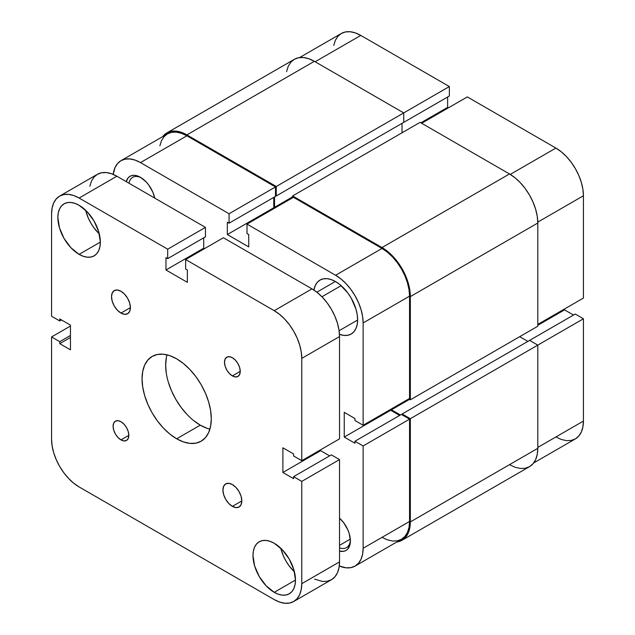 <?xml version="1.0" encoding="UTF-8"?>
<svg xmlns="http://www.w3.org/2000/svg" width="635" height="635" viewBox="0 0 635 635"><rect width="100%" height="100%" fill="white"/><g stroke="black" fill="none" stroke-linecap="round" stroke-linejoin="round"><path stroke-width="0.95" d="M286.575 71.588L288.187 66.389L290.806 62.246L294.322 59.325L298.617 57.729L303.514 57.539L308.824 58.745L314.357 61.309L403.733 112.911L403.733 122.357L276.273 195.945L276.273 186.492L403.733 112.911L314.357 61.309L186.896 134.89L314.357 61.309A40.053 23.13 -120 0 0 294.322 59.325L166.87 132.905L162.735 136.581A40.053 23.13 60 0 1 166.87 132.905A40.053 23.13 60 0 1 186.896 134.89L276.273 186.492L449.366 86.558L360.775 35.417L315.143 61.762L360.775 35.417L355.402 32.925L350.234 31.75L345.472 31.941L341.305 33.488L337.876 36.33L335.336 40.354L333.764 45.418M583.43 298.061L583.43 195.763L537.789 222.115L583.43 195.763L582.898 189.254L581.335 182.38L578.787 175.419L575.366 168.624L571.19 162.258L566.428 156.567L561.269 151.781L555.895 148.066L467.304 96.917L421.672 123.261L467.304 96.917L555.895 148.066L510.246 174.419L555.895 148.066A38.941 22.487 -120 0 1 583.43 195.763L583.43 298.061L537.797 324.406L583.43 298.061M166.87 132.905L171.156 131.318L176.054 131.127L181.372 132.334L186.896 134.89L276.273 186.492L276.273 195.945L275.487 195.485L276.273 195.945L403.733 122.357L403.733 112.911L449.366 86.558L449.366 96.012L402.947 122.809L449.366 96.012L449.366 86.558L360.775 35.417A38.941 22.487 -120 0 0 341.305 33.488L299.569 57.579M555.895 436.967L561.269 439.46L566.428 440.634L571.19 440.444L575.366 438.896L578.787 436.054L581.335 432.03L582.898 426.966L583.43 421.068L583.43 318.77L575.246 314.047L529.614 340.392L575.246 314.047L583.43 318.77L537.797 345.115L529.614 340.392L402.153 413.98L529.614 340.392L537.797 345.115L410.337 418.703L537.797 345.115L537.797 448.326L537.797 345.115L583.43 318.77L583.43 421.068L537.797 447.413L583.43 421.068A38.941 22.487 -120 0 1 575.366 438.896L533.63 462.986M573.516 315.047L564.547 309.872L564.547 308.959L564.547 309.872L537.797 325.31L564.547 309.872L573.516 315.047M448.421 107.823L447.635 107.363L447.635 97.012L447.635 107.363L420.886 122.809L447.635 107.363L448.421 107.823M402.003 123.357L402.003 132.802L402.003 123.357M292.64 196.85L274.542 207.296L274.542 196.945L274.542 207.296L275.328 207.756L274.542 207.296L292.64 196.85M292.64 197.763L292.64 195.945L420.092 122.357L292.64 195.945L382.016 247.547L509.476 173.958L420.092 122.357L509.476 173.958L382.016 247.547A40.053 23.13 60 0 1 410.337 296.601L537.797 223.02A40.053 23.13 -120 0 0 509.476 173.958L515.001 177.776L520.311 182.705L525.208 188.555L529.503 195.104L533.027 202.089L535.638 209.256L537.25 216.321L537.797 223.02L410.337 296.601L410.337 399.812L537.797 326.223L537.797 223.02L537.797 326.223L410.337 399.812L408.765 398.899L410.337 399.812L410.337 296.601L409.797 289.909L408.186 282.845L405.567 275.677L402.042 268.684L397.748 262.144L392.859 256.294L387.541 251.365L382.016 247.547L292.64 195.945L292.64 197.763M391.454 408.892L391.454 409.805L409.551 399.351L391.454 409.805L400.423 414.98L391.454 409.805L391.454 408.892M527.883 341.392L519.7 336.669L527.883 341.392M402.153 414.893L402.153 413.98L410.337 418.703L410.337 521.914L537.797 448.326L410.337 521.914A40.053 23.13 60 0 1 402.042 540.25A40.053 23.13 60 0 1 396.796 541.988L402.042 540.25L405.567 537.321L408.186 533.186L409.797 527.979L410.337 521.914L410.337 418.703L402.153 413.98L402.153 414.893M402.042 540.25L529.503 466.661A40.053 23.13 -120 0 0 537.797 448.326L537.25 454.39L535.638 459.597L533.027 463.74L529.503 466.661L525.208 468.249L520.311 468.447L515.001 467.241L509.476 464.677M339.527 547.83A18.693 10.795 -120 0 0 350.361 539.948A18.693 10.795 60 0 1 346.519 547.64A18.693 10.795 60 0 1 339.527 547.83M339.527 518.168A20.915 12.081 60 0 1 350.385 540.901A20.915 12.081 60 0 1 339.527 551.093L343.813 551.307L346.051 550.474L347.893 548.95L350.099 544.068L350.385 540.901L349.258 533.71L347.893 529.971L343.813 522.899L339.527 518.168M140.478 177.316L140.478 177.316A20.915 12.081 60 0 1 154.734 198.088L152.773 192.008L148.693 184.944L146.137 181.888L140.478 177.316L134.818 175.347L132.255 175.45L130.016 176.284L128.175 177.808L126.214 181.626A20.915 12.081 60 0 1 140.478 177.316L140.478 177.324M313.912 290.06A31.155 17.986 60 0 1 320.016 280.067A31.155 17.986 60 0 1 335.597 281.615A31.155 17.986 60 0 1 355.949 309.07A31.155 17.986 60 0 1 351.171 334.034A31.155 17.986 60 0 1 339.463 334.327L344.027 335.423L347.837 335.264L351.171 334.034L353.909 331.756L355.949 328.533L357.203 324.485L357.624 319.77L357.203 314.563L355.949 309.07L351.171 298.053L347.837 292.965L339.892 284.583L335.597 281.615L331.295 279.622L327.168 278.686L323.358 278.836L320.016 280.067L317.278 282.345L315.246 285.567L313.904 290.06M339.527 545.346L350.314 539.123L339.527 545.346M363.133 445.961L409.551 419.156L409.551 521.454L363.133 548.259L363.133 445.961L363.133 548.259L362.601 554.157L361.037 559.213L358.489 563.245L355.068 566.087L350.893 567.626L346.131 567.817L339.28 565.999A38.941 22.487 60 0 0 355.068 566.087L401.487 539.282L404.916 536.44L407.456 532.416L409.027 527.352L409.551 521.454L409.551 419.156L401.368 414.433L409.551 419.156L363.133 445.961L354.949 441.238L363.133 445.961M247.007 224.107L335.597 275.257L382.016 248.452L293.426 197.302L247.007 224.107L335.597 275.257L340.971 278.963L346.131 283.758L350.893 289.449L355.068 295.807L358.489 302.601L361.037 309.57L362.601 316.444L363.133 322.953L363.133 425.244L354.949 420.521L354.949 418.521L344.249 412.345L344.249 437.055L354.949 443.238L354.949 441.238L401.368 414.433L354.949 441.238L354.949 443.238L344.249 437.055L390.668 410.258L390.668 409.345L390.668 410.258L399.637 415.433L390.668 410.258L344.249 437.055L344.249 412.345L354.949 418.521L354.949 420.521L363.133 425.244L363.133 322.953L409.551 296.148L409.027 289.639L407.456 282.773L404.916 275.804L401.487 269.01L397.312 262.644L392.557 256.961L387.39 252.166L382.016 248.452L293.426 197.302L247.007 224.107L247.007 233.553L247.007 224.107M274.542 208.209L273.756 207.756L273.756 197.398L273.756 207.756L274.542 208.209M121.007 160.671L167.426 133.874A38.941 22.487 -120 0 1 186.896 135.803L140.478 162.6L229.068 213.749L275.487 186.952L186.896 135.803L140.478 162.6A38.941 22.487 60 0 0 121.007 160.671A38.941 22.487 60 0 0 113.189 174.387L115.03 167.545L117.578 163.512L121.007 160.671L125.174 159.131L129.937 158.94L135.104 160.107L140.478 162.6L229.068 213.749L229.068 223.195L275.487 196.398L275.487 186.952L186.896 135.803L181.523 133.31L176.355 132.136L171.593 132.326L167.426 133.874L163.997 136.715L161.457 140.74L159.885 145.804M382.016 537.353L387.39 539.845L392.557 541.02L397.312 540.829L401.487 539.282A38.941 22.487 -120 0 0 409.551 521.454L363.133 548.259A38.941 22.487 60 0 1 355.068 566.087M409.551 398.447L409.551 296.148L409.551 398.447L363.133 425.244L409.551 398.447M229.068 223.195L227.338 222.194L227.338 234.553L248.737 246.912L248.737 234.553L247.007 233.553L248.737 234.553L248.737 246.912L227.338 234.553L273.756 207.756L227.338 234.553L227.338 222.194L229.068 223.195L229.068 213.749L275.487 186.952L275.487 196.398L229.068 223.195M129.04 183.253A18.693 10.795 60 0 1 132.699 177.3A18.693 10.795 60 0 1 141.287 177.808A18.693 10.795 -120 0 0 129.04 183.253M363.133 322.953L409.551 296.148A38.941 22.487 -120 0 0 382.016 248.452L335.597 275.257A38.941 22.487 60 0 1 363.133 322.953M321.937 296.767L341.17 285.663L321.937 296.767M232.37 506.357L241.816 500.904L241.094 504.658L239.046 507.016A13.351 7.707 60 0 1 232.37 506.357L228.759 503.436L225.695 499.308L223.647 494.594L222.933 490.006L223.647 486.243L225.695 483.894L228.759 483.298L232.37 484.553A13.351 7.707 60 0 1 241.094 496.316A13.351 7.707 60 0 1 239.046 507.016L235.982 507.611L232.37 506.357A13.351 7.707 60 0 1 223.647 494.594A13.351 7.707 60 0 1 225.695 483.894A13.351 7.707 60 0 1 232.37 484.553L235.982 487.466L239.046 491.601L241.094 496.316L241.816 500.904L232.37 506.357M120.96 313.071L130.405 307.618L129.683 311.372L127.635 313.73A13.351 7.707 60 0 1 120.96 313.071L117.348 310.15L114.284 306.022L112.244 301.3L111.522 296.712L112.244 292.957L114.284 290.6L117.348 290.005L120.96 291.267A13.351 7.707 60 0 1 129.683 303.03A13.351 7.707 60 0 1 127.635 313.73L124.579 314.325L120.96 313.071A13.351 7.707 60 0 1 112.244 301.3A13.351 7.707 60 0 1 114.284 290.6A13.351 7.707 60 0 1 120.96 291.267L124.579 294.18L127.635 298.307L129.683 303.03L130.405 307.618L120.96 313.071M232.37 375.896L240.236 371.356L239.641 374.483L237.934 376.444A11.128 6.421 60 0 1 232.37 375.896L229.362 373.467L226.806 370.022L225.1 366.093L224.504 362.267L225.1 359.14L226.806 357.172L229.362 356.68L232.37 357.727A11.128 6.421 60 0 1 239.641 367.53A11.128 6.421 60 0 1 237.934 376.444L235.379 376.944L232.37 375.896A11.128 6.421 60 0 1 225.1 366.093A11.128 6.421 60 0 1 226.806 357.172A11.128 6.421 60 0 1 232.37 357.727L235.379 360.156L237.934 363.601L239.641 367.53L240.236 371.356L232.37 375.896M120.96 439.896L128.834 435.348L128.23 438.483L126.524 440.444A11.128 6.421 60 0 1 120.96 439.896L117.951 437.459L115.403 434.022L113.697 430.086L113.093 426.268L113.697 423.132L115.403 421.172L117.951 420.68L120.96 421.719A11.128 6.421 60 0 1 128.23 431.53A11.128 6.421 60 0 1 126.524 440.444L123.976 440.936L120.96 439.896A11.128 6.421 60 0 1 113.697 430.086A11.128 6.421 60 0 1 115.403 421.172A11.128 6.421 60 0 1 120.96 421.719L123.976 424.156L126.524 427.593L128.23 431.53L128.834 435.348L120.96 439.896M274.225 592.32L295.473 580.057L295.061 584.605L293.854 588.51L291.894 591.614L289.25 593.804A30.043 17.343 60 0 1 274.225 592.32L266.097 585.756L259.207 576.461L254.603 565.848L252.984 555.522L253.389 550.974L254.603 547.068L256.564 543.965L259.207 541.774L262.422 540.583L266.097 540.433L270.081 541.337L274.225 543.258A30.043 17.343 60 0 1 293.854 569.73A30.043 17.343 60 0 1 289.25 593.804L286.028 594.995L282.353 595.146L278.368 594.241L274.225 592.32A30.043 17.343 60 0 1 254.603 565.848A30.043 17.343 60 0 1 259.207 541.774A30.043 17.343 60 0 1 274.225 543.258L282.353 549.823L289.25 559.117L293.854 569.73L295.473 580.057L274.225 592.32M79.105 254.357L100.346 242.094L99.941 246.642L98.735 250.547L96.766 253.659L94.131 255.849A30.043 17.343 60 0 1 79.105 254.357L70.977 247.801L64.087 238.506L59.484 227.886L57.864 217.567L58.269 213.019L59.484 209.113L61.444 206.002L64.087 203.811L67.302 202.621L70.977 202.478L74.962 203.383L79.105 205.303A30.043 17.343 60 0 1 98.735 231.775A30.043 17.343 60 0 1 94.131 255.849L90.908 257.04L87.233 257.183L83.248 256.278L79.105 254.357A30.043 17.343 60 0 1 59.484 227.886A30.043 17.343 60 0 1 64.087 203.811A30.043 17.343 60 0 1 79.105 205.303L87.233 211.86L94.131 221.155L98.735 231.775L100.346 242.094L79.105 254.357M167.021 354.854A48.958 28.265 -120 0 0 200.271 425.156L176.665 438.785A48.958 28.265 60 0 1 144.685 395.645A48.958 28.265 60 0 1 152.186 356.41A48.958 28.265 60 0 1 176.665 358.838L183.42 363.506L189.913 369.53L195.898 376.674L201.144 384.675L205.454 393.216L208.653 401.979L210.622 410.615L211.288 418.798L210.622 426.212L208.653 432.57L205.454 437.634L201.144 441.206L195.898 443.151L189.913 443.389L183.42 441.912L176.665 438.785L169.91 434.118L163.417 428.093L157.432 420.942L152.186 412.94L147.884 404.4L144.685 395.645L142.716 387.009L142.049 378.825L142.716 371.411L144.685 365.046L147.884 359.981L152.186 356.41L157.432 354.465L163.417 354.227L169.91 355.703L176.665 358.838A48.958 28.265 60 0 1 208.653 401.979A48.958 28.265 60 0 1 201.144 441.206A48.958 28.265 60 0 1 176.665 438.785L200.271 425.156A48.958 28.265 -120 0 0 209.915 429.141M79.105 486.934L274.225 599.583L279.598 602.075L284.766 603.25L289.528 603.059L293.695 601.512A38.941 22.487 60 0 1 274.225 599.583L79.105 486.934A38.941 22.487 60 0 1 51.57 439.237L51.57 336.939L59.753 341.67L59.753 343.662L70.453 349.845L70.453 325.128L70.453 349.845L59.753 343.662L70.453 337.487L59.753 343.662L59.753 341.67L70.453 335.486L59.753 341.67L51.57 336.939L70.453 326.041L51.57 336.939L51.57 439.237L52.102 445.746L53.665 452.62L56.213 459.581L59.634 466.376L63.81 472.742L68.572 478.433L73.731 483.219L79.105 486.934M301.768 583.684A38.941 22.487 60 0 1 293.695 601.512L297.124 598.67L299.664 594.646L301.236 589.582L301.768 583.684L301.768 481.393L339.527 459.589L339.527 561.888L301.768 583.684L301.768 481.393L293.584 476.663L331.351 454.866L339.527 459.589L301.768 481.393L293.584 476.663L293.584 478.663L282.885 472.488L320.643 450.683L329.613 455.859L320.643 450.683L320.643 449.778L320.643 450.683L282.885 472.488L282.885 447.778L282.885 472.488L293.584 478.663L293.584 476.663L331.351 454.866L339.527 459.589L339.527 561.888L301.768 583.684M293.695 601.512L331.462 579.715A38.941 22.487 -120 0 0 339.527 561.888L339.003 567.785L337.431 572.841L334.891 576.874L331.462 579.715L327.295 581.255L322.532 581.446L314.627 579.16M293.584 453.954L282.885 447.778L293.584 453.954L293.584 455.954L293.584 453.954M339.527 438.872L301.768 460.677L293.584 455.954L301.768 460.677L301.768 358.378L339.527 336.574L339.527 438.872L301.768 460.677L301.768 358.378L339.527 336.574A38.941 22.487 -120 0 0 311.991 288.877L274.225 310.682A38.941 22.487 60 0 1 301.768 358.378L301.236 351.869L299.664 345.003L297.124 338.034L293.695 331.24L289.528 324.874L284.766 319.191L279.598 314.396L274.225 310.682L311.991 288.877L223.401 237.736L185.634 259.54L274.225 310.682L185.634 259.54L185.634 268.986L187.365 269.986L187.365 282.337L165.965 269.986L187.365 282.337L187.365 269.986L185.634 268.986L185.634 259.54L223.401 237.736L311.991 288.877L317.365 292.592L322.532 297.386L327.295 303.07L331.462 309.435L334.891 316.23L337.431 323.199L339.003 330.065L339.527 336.574L339.527 438.872M204.518 248.634L203.732 248.182L165.965 269.986L203.732 248.182L203.732 237.823L203.732 248.182L204.518 248.634M165.965 257.627L165.965 269.986L165.965 257.627L167.696 258.628L165.965 257.627M59.634 196.104A38.941 22.487 60 0 1 79.105 198.033L73.731 195.54L68.572 194.366L63.81 194.556L59.634 196.104L56.213 198.945L53.665 202.97L52.102 208.034L51.57 213.931L51.57 316.23L51.57 213.931A38.941 22.487 60 0 1 59.634 196.104L97.401 174.3L101.576 172.752L106.331 172.561L111.498 173.736L116.872 176.228L205.462 227.378L205.462 236.823L167.696 258.628L205.462 236.823L205.462 227.378L167.696 249.182L167.696 258.628L167.696 249.182L205.462 227.378L116.872 176.228L79.105 198.033L167.696 249.182L79.105 198.033L116.872 176.228A38.941 22.487 -120 0 0 97.401 174.3L93.972 177.141L91.432 181.166L89.86 186.23M51.57 316.23L59.753 320.953L61.484 319.953L59.753 320.953L59.753 318.953L70.453 325.128L59.753 318.953L59.753 320.953L51.57 316.23M166.314 357.783L165.656 365.196L166.314 373.38M168.291 382.016L171.49 390.771L175.792 399.312L181.038 407.313L187.023 414.464M193.516 420.489L200.271 425.156L207.026 428.284M85.646 210.264A30.043 17.343 -120 0 0 99.322 233.95L94.051 227.965L90.837 223.06L88.194 217.813L85.646 210.264M280.765 548.227A30.043 17.343 -120 0 0 294.442 571.905L289.179 565.928L285.956 561.015L283.313 555.776L280.765 548.227M316.849 292.179L335.367 281.488M339.098 330.724L357.624 320.032"/></g></svg>
